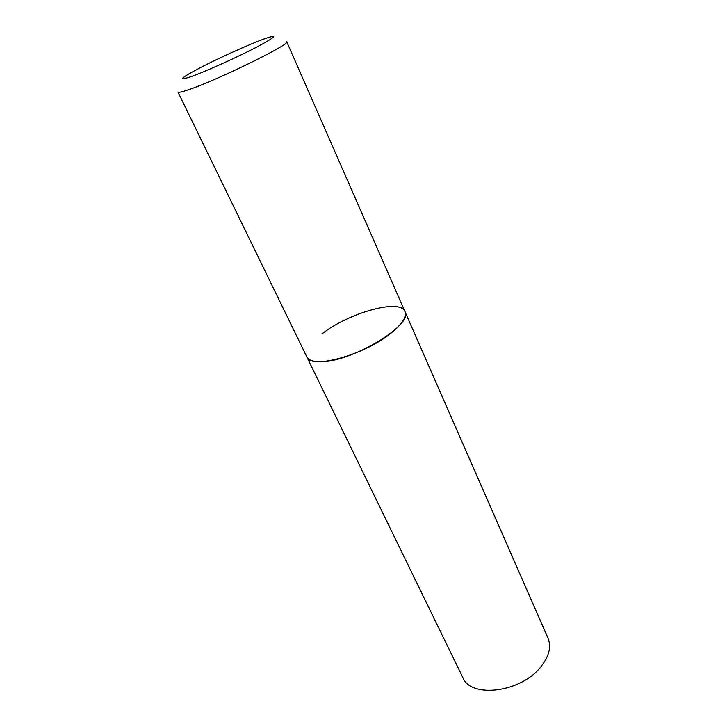 <?xml version="1.0" encoding="UTF-8"?>
<svg xmlns="http://www.w3.org/2000/svg" width="727" height="727" viewBox="0 0 727 727"><rect width="100%" height="100%" fill="white"/><g stroke="black" fill="none" stroke-linecap="round" stroke-linejoin="round"><path stroke-width="1.09" d="M319.262 361.655C349.396 363.409 414.435 324.724 404.894 311.474C406.838 316.608 402.431 323.651 391.662 332.584C365.227 354.858 310.374 369.934 306.785 356.803C308.348 359.901 312.501 361.519 319.262 361.655M321.852 333.975C348.406 312.901 400.232 298.234 404.894 311.474L286.729 41.73C291.854 43.629 216.355 80.633 188.157 89.848C181.759 92.011 178.36 92.729 177.951 91.993L462.808 677.491C470.842 698.774 521.268 692.531 541.033 666.595C549.158 656.208 551.475 646.721 547.994 638.133L404.894 311.474M190.919 76.698C205.432 71.555 237.593 57.088 257.158 46.864C276.823 36.286 278.85 33.742 263.256 39.249C248.034 44.892 219.727 57.669 200.834 67.402C180.578 78.043 177.279 81.142 190.919 76.698"/></g></svg>
